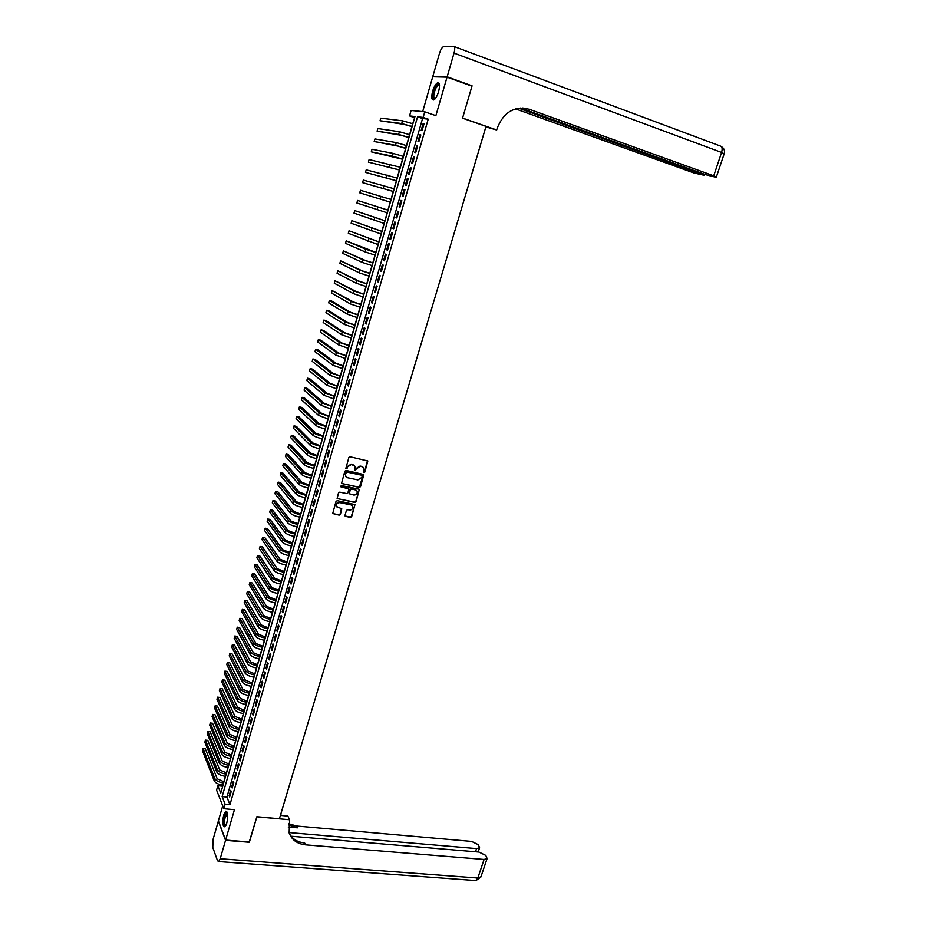 <?xml version="1.0" encoding="UTF-8"?>
<svg xmlns="http://www.w3.org/2000/svg" width="927" height="927" viewBox="0 0 927 927"><rect width="100%" height="100%" fill="white"/><g stroke="black" fill="none" stroke-linecap="round" stroke-linejoin="round"><path stroke-width="1.39" d="M363.987 472.573L364.844 472.028L367.834 460.962L350.082 456.779L348.842 457.556L345.841 468.459L347.138 468.251L347.532 466.907L351.507 464.427L354.89 466.223L355.157 470.684L356.42 468.807L360.383 466.339L361.797 466.64L363.72 468.1L363.987 472.573M363.558 472.237L364.543 471.739L367.486 460.603M345.829 468.448L347.532 466.907M354.728 470.348L356.42 468.807M226.814 822.991C228.32 815.609 227.972 811.681 225.782 811.183L223.72 814.995C222.225 822.33 222.561 826.258 224.763 826.791L226.814 822.991M438.61 91.599C440.105 85.4 439.699 82.515 437.393 82.955C435.586 84.137 433.998 86.918 432.631 91.275C431.148 97.439 431.553 100.313 433.859 99.896C435.655 98.725 437.243 95.968 438.61 91.599M345.018 515.273L345.678 516.42L350.452 517.359L351.681 516.594L354.971 504.589L337.254 500.673L336.014 501.449L332.723 513.512L339.178 515.145L340.406 514.369L341.785 508.83L336.605 506.501C336.142 504.033 337.196 502.735 339.792 502.619L351.055 504.879L352.7 506.13C353.187 508.599 352.133 509.896 349.537 510.024L347.671 509.653L346.443 510.429L345.018 515.273M225.122 804.219L223.836 808.703L216.594 790.105L217.845 785.725L220.753 793.106L414.983 116.535L409.549 115.933L411.113 110.475L424.786 111.831L423.164 117.439L417.556 116.814L222.132 796.606L225.122 804.219L229.966 804.671L428.216 119.177L423.164 117.439M424.786 111.831L435.875 115.666L447.046 77.173L471.97 86.188L462.55 118.204L486.026 126.385L279.409 818.75L256.872 816.722L249.433 842.006L225.62 840.071L234.45 809.665L223.836 808.703M359.294 487.451L360.522 486.675L363.836 474.543L346.095 470.441L344.844 471.206L341.542 483.419L359.294 487.451L363.488 474.184M337.138 498.541L354.554 502.121L355.783 501.356L359.143 490.001L356.095 501.669L354.856 502.446L337.127 498.506L338.506 492.921L339.745 492.144L346.71 493.57L347.949 492.805L348.842 488.865L340.974 486.895M359.444 490.302L358.784 489.143L341.368 485.528L340.545 486.559M222.723 805.864L218.401 820.858L225.62 840.071M447.046 77.173L432.724 76.79L422.689 111.622M422.098 130.522L424.021 123.859L423.083 123.743L421.171 130.394L422.098 130.522M418.9 141.588L420.823 134.948L419.885 134.809L417.984 141.437L418.9 141.588M415.725 152.607L417.625 146.002L416.71 145.84L414.798 152.434L415.725 152.607M412.55 163.592L414.45 157.011L413.535 156.825L411.634 163.407L412.55 163.592M409.386 174.543L411.287 167.984L410.371 167.787L408.483 174.334L409.386 174.543M406.235 185.458L408.123 178.911L407.22 178.702L405.342 185.226L406.235 185.458M403.094 196.339L404.972 189.815L404.079 189.571L402.202 196.084L403.094 196.339M399.966 207.173L401.843 200.684L400.951 200.417L399.085 206.906L399.966 207.173M396.837 217.984L398.714 211.507L397.834 211.229L395.968 217.694L396.837 217.984M393.732 228.749L395.597 222.295L394.728 221.993L392.863 228.436L393.732 228.749M390.638 239.479L392.492 233.048L391.623 232.723L389.769 239.154L390.638 239.479M387.544 250.174L389.398 243.766L388.54 243.43L386.698 249.826L387.544 250.174M384.462 260.835L386.316 254.45L385.458 254.091L383.616 260.464L384.462 260.835M381.403 271.46L383.233 265.087L382.399 264.716L380.557 271.078L381.403 271.46M378.343 282.051L380.174 275.701L379.34 275.307L377.509 281.646L378.343 282.051M375.296 292.608L377.115 286.281L376.292 285.864L374.473 292.179L375.296 292.608M372.26 303.129L374.079 296.814L373.257 296.385L371.437 302.677L372.26 303.129M369.224 313.604L371.043 307.324L370.232 306.872L368.413 313.141L369.224 313.604M366.211 324.056L368.019 317.787L367.208 317.324L365.412 323.569L366.211 324.056M363.199 334.473L365.006 328.228L364.207 327.741L362.411 333.975L363.199 334.473M360.209 344.856L362.005 338.633L361.206 338.123L359.409 344.334L360.209 344.856M357.219 355.203L359.004 348.992L358.216 348.471L356.432 354.659L357.219 355.203M354.241 365.516L356.026 359.328L355.25 358.784L353.465 364.96L354.241 365.516M351.263 375.794L353.048 369.63L352.272 369.062L350.499 375.215L351.263 375.794M348.309 386.038L350.082 379.896L349.317 379.317L347.544 385.447L348.309 386.038M345.365 396.246L347.127 390.128L346.374 389.525L344.601 395.644L345.365 396.246M342.422 406.432L344.184 400.325L343.43 399.711L341.669 405.806L342.422 406.432M339.491 416.571L341.252 410.487L340.499 409.85L338.749 415.933L339.491 416.571M336.571 426.687L338.32 420.626L337.579 419.966L335.841 426.026L336.571 426.687M333.662 436.768L335.412 430.719L334.67 430.047L332.932 436.084L333.662 436.768M330.765 446.814L332.503 440.788L331.773 440.105L330.035 446.119L330.765 446.814M327.868 456.826L329.606 450.823L328.876 450.116L327.15 456.107L327.868 456.826M324.983 466.814L326.71 460.823L326.003 460.105L324.276 466.072L324.983 466.814M322.109 476.756L323.836 470.789L323.129 470.059L321.402 476.014L322.109 476.756M319.247 486.675L320.962 480.731L320.267 479.977L318.552 485.91L319.247 486.675M316.397 496.559L318.1 490.638L317.405 489.862L315.701 495.783L316.397 496.559M313.546 506.42L315.25 500.51L314.566 499.723L312.863 505.621L313.546 506.42M310.707 516.235L312.411 510.348L311.727 509.549L310.035 515.424L310.707 516.235M307.88 526.026L309.583 520.163L308.9 519.34L307.208 525.203L307.88 526.026M305.064 535.794L306.756 529.943L306.084 529.097L304.404 534.949L305.064 535.794M302.26 545.516L303.94 539.688L303.28 538.83L301.599 544.659L302.26 545.516M299.456 555.215L301.136 549.398L300.475 548.529L298.795 554.334L299.456 555.215M296.663 564.891L298.332 559.085L297.683 558.205L296.014 563.987L296.663 564.891M293.882 574.52L295.551 568.738L294.902 567.845L293.233 573.616L293.882 574.52M291.101 584.126L292.77 578.367L292.132 577.451L290.464 583.199L291.101 584.126M288.343 593.697L290 587.961L289.363 587.023L287.706 592.759L288.343 593.697M285.586 603.245L287.231 597.521L286.605 596.571L284.96 602.295L285.586 603.245M282.839 612.759L284.485 607.058L283.859 606.096L282.214 611.785L282.839 612.759M280.093 622.249L281.738 616.559L281.124 615.586L279.479 621.264L280.093 622.249M277.37 631.704L279.004 626.038L278.39 625.041L276.756 630.696L277.37 631.704M274.647 641.125L276.281 635.482L275.667 634.474L274.044 640.117L274.647 641.125M271.935 650.522L273.558 644.891L272.955 643.871L271.333 649.491L271.935 650.522M269.224 659.897L270.846 654.277L270.255 653.234L268.633 658.842L269.224 659.897M266.524 669.224L268.146 663.628L267.555 662.573L265.945 668.17L266.524 669.224M263.836 678.541L265.458 672.956L264.867 671.89L263.268 677.463L263.836 678.541M261.159 687.822L262.77 682.249L262.19 681.171L260.591 686.722L261.159 687.822M258.494 697.069L260.093 691.519L259.525 690.418L257.926 695.957L258.494 697.069M255.829 706.293L257.428 700.766L256.86 699.653L255.261 705.169L255.829 706.293M253.175 715.482L254.763 709.966L254.207 708.842L252.619 714.346L253.175 715.482M250.522 724.647L252.109 719.155L251.553 718.008L249.977 723.5L250.522 724.647M247.891 733.79L249.467 728.309L248.923 727.15L247.347 732.62L247.891 733.79M245.261 742.898L246.837 737.428L246.292 736.258L244.716 741.716L245.261 742.898M242.631 751.971L244.207 746.525L243.674 745.343L242.098 750.777L242.631 751.971M240.023 761.021L241.588 755.598L241.055 754.404L239.49 759.816L240.023 761.021M237.416 770.047L238.981 764.636L238.448 763.431L236.895 768.831L237.416 770.047M234.821 779.051L236.373 773.651L235.852 772.423L234.299 777.811L234.821 779.051M232.225 788.02L233.778 782.643L233.268 781.403L231.715 786.768L232.225 788.02M428.216 119.177L422.561 118.54L226.918 797.069L229.966 804.671M230.684 790.349L229.131 795.702L229.641 796.953L231.194 791.6L230.684 790.349M414.659 117.648L412.735 123.731M411.901 126.64L409.595 134.658M408.772 137.532L406.466 145.551M405.655 148.39L403.349 156.408M402.55 159.212L400.244 167.219M399.456 170L397.15 178.007M396.362 180.753L394.068 188.749M393.291 191.46L390.997 199.467M390.221 202.144L387.926 210.128M387.162 212.804L384.879 220.742M384.114 223.43L381.843 231.333M381.067 234.033L378.819 241.877M378.042 244.589L375.806 252.387M375.018 255.122L372.793 262.862M372.005 265.609L369.792 273.314M369.004 276.072L366.802 283.72M366.014 286.489L363.824 294.102M363.025 296.883L360.858 304.438M360.058 307.243L357.903 314.751M357.092 317.555L354.948 325.018M354.137 327.845L352.017 335.261M351.194 338.1L349.085 345.47M348.262 348.32L346.165 355.644M345.342 358.517L343.245 365.794M342.422 368.668L340.348 375.898M339.514 378.784L337.451 385.98M336.617 388.877L334.566 396.026M333.732 398.934L331.692 406.038M330.858 408.958L328.83 416.014M327.984 418.958L325.98 425.968M325.134 428.911L323.129 435.887M322.283 438.842L320.29 445.771M319.433 448.738L317.463 455.62M316.605 458.61L314.647 465.447M313.778 468.436L311.831 475.238M310.974 478.239L309.027 484.995M308.17 488.019L306.234 494.728M305.365 497.753L303.453 504.427M302.584 507.463L300.684 514.091M299.803 517.15L297.915 523.732M297.034 526.791L295.157 533.338M294.276 536.42L292.411 542.921M291.518 546.003L289.664 552.457M288.772 555.563L286.93 561.982M286.037 565.088L284.207 571.472M283.314 574.589L281.495 580.928M280.591 584.056L278.784 590.36M277.891 593.5L276.095 599.757M275.192 602.909L273.407 609.12M272.492 612.283L270.719 618.471M269.803 621.635L268.042 627.776M267.138 630.963L265.377 637.058M264.462 640.256L262.723 646.316M261.808 649.526L260.081 655.54M259.154 658.761L257.439 664.74M256.512 667.961L254.809 673.906M253.871 677.15L252.179 683.048M251.252 686.293L249.56 692.168M248.633 695.424L246.953 701.252M246.014 704.52L244.357 710.314M243.419 713.581L241.762 719.34M240.823 722.62L239.178 728.344M238.239 731.635L236.605 737.324M235.655 740.627L234.033 746.27M233.083 749.584L231.472 755.192M230.522 758.506L228.923 764.08M227.961 767.417L226.373 772.956M225.412 776.293L223.836 781.797M222.874 785.146L222.665 786.432M222.573 786.189L217.845 785.725M414.485 117.625L409.549 115.933M422.561 118.54L417.556 116.814M226.918 797.069L222.132 796.606M423.083 123.743L423.963 124.056M419.885 134.809L420.777 135.11M416.71 145.84L417.59 146.13M413.535 156.825L414.415 157.115M410.371 167.787L411.252 168.065M407.22 178.702L408.1 178.981M404.079 189.571L404.96 189.85M400.951 200.417L401.831 200.695M395.968 217.694L396.849 217.961M392.863 228.436L393.743 228.702M389.769 239.154L390.649 239.409M386.698 249.826L387.567 250.081M383.616 260.464L384.496 260.719M380.557 271.078L381.437 271.321M377.509 281.646L378.39 281.889M374.473 292.179L375.342 292.422M371.437 302.677L372.318 302.92M368.413 313.141L369.294 313.384M365.412 323.569L366.281 323.801M362.411 333.975L363.28 334.195M359.409 344.334L360.29 344.554M356.432 354.659L357.312 354.879M353.465 364.96L354.334 365.18M350.499 375.215L351.368 375.435M347.544 385.447L348.425 385.655M344.601 395.644L345.481 395.852M341.669 405.806L342.55 406.003M338.749 415.933L339.618 416.13M335.841 426.026L336.71 426.223M332.932 436.084L333.801 436.281M330.035 446.119L330.904 446.304M327.15 456.107L328.019 456.304M324.276 466.072L325.145 466.258M321.402 476.014L322.272 476.188M318.552 485.91L319.421 486.084M315.701 495.783L316.57 495.957M312.863 505.621L313.732 505.794M310.035 515.424L310.893 515.597M307.208 525.203L308.077 525.366M304.404 534.949L305.261 535.111M301.599 544.659L302.457 544.821M298.795 554.334L299.664 554.497M296.014 563.987L296.872 564.137M293.233 573.616L294.102 573.755M290.464 583.199L291.333 583.35M287.706 592.759L288.575 592.909M284.96 602.295L285.817 602.434M282.214 611.785L283.083 611.924M279.479 621.264L280.348 621.391M276.756 630.696L277.613 630.835M274.044 640.117L274.902 640.244M271.333 649.491L272.19 649.618M268.633 658.842L269.49 658.97M265.945 668.17L266.802 668.286M263.268 677.463L264.114 677.579M260.591 686.722L261.449 686.837M257.926 695.957L258.772 696.073M255.261 705.169L256.119 705.273M252.619 714.346L253.465 714.45M249.977 723.5L250.823 723.605M247.347 732.62L248.193 732.724M244.716 741.716L245.574 741.809M242.098 750.777L242.955 750.882M239.49 759.816L240.336 759.908M236.895 768.831L237.741 768.923M234.299 777.811L235.145 777.904M231.715 786.768L232.561 786.849M229.131 795.702L229.989 795.783M363.002 467.208L361.797 466.64M356.107 468.506L360.07 466.049L361.495 466.351M354.172 465.331L352.944 464.74M347.231 466.605L351.206 464.137L352.642 464.45M341.565 483.465L358.981 487.15M362.26 476.038L361.797 475.227L346.744 472.028L345.458 473.987L345.644 476.246L347.613 477.753L357.892 479.908L361.843 477.451L362.26 476.038M346.014 476.814L345.157 473.685L346.443 471.727L361.484 474.925M348.517 488.506L340.684 486.582M353.905 495.053C356.524 494.914 357.567 493.604 357.057 491.113L355.435 489.885L351.472 489.062L350.232 489.838L349.328 493.767L353.905 495.053M356.478 490.383L355.435 489.885M349.352 493.813L349.931 489.526L351.171 488.761L355.122 489.572M359.143 490.001L359.062 489.247M352.144 505.412L351.055 504.879M336.849 506.895L336.316 506.177C335.852 503.709 336.907 502.422 339.502 502.307L350.754 504.566M332.735 513.535L338.876 514.809L340.116 514.045L341.472 508.483M345.076 515.968L350.151 517.034L351.379 516.269L354.971 504.589M412.063 126.686L404.207 124.403L380.047 120.765L401.727 123.558L412.109 126.524M380.047 120.765L380.777 118.169L402.503 120.823L412.897 123.789M434.96 99.004C433.523 99.606 432.909 98.378 433.094 95.319C434.508 88.019 436.524 84.415 439.155 84.484L439.479 84.983M439.502 85.261L438.332 85.099C436.084 86.941 434.589 90.313 433.836 95.226C433.662 97.694 434.091 98.876 435.134 98.807M438.819 83.106L438.181 83.291C435.4 85.574 433.535 89.768 432.608 95.852L433.349 100.07M225.701 825.725C224.195 826.154 223.627 823.918 224.01 819.004C224.763 814.265 225.817 812.029 227.196 812.319L227.358 812.458M227.451 812.782L224.635 819.051C224.288 823.083 224.693 825.215 225.875 825.424M226.663 811.241L226.536 811.299C225.238 812.307 224.299 814.879 223.72 818.993C223.314 823.164 223.65 825.772 224.728 826.803M447.15 76.825L472.075 85.852L462.573 118.088L496.687 129.989L497.243 128.135C503.72 112.04 514.427 105.771 529.363 109.305L713.744 175.829L721.588 152.445L454.033 53.117L447.15 76.825L433.824 76.814M472.075 85.852L470.916 85.805M496.687 129.989L485.864 126.918M518.714 108.227L704.497 175.354L694.022 172.99L515.563 108.899M454.033 53.117C455.087 48.969 454.937 46.709 453.581 46.35L443.222 46.813C441.797 47.752 440.545 49.954 439.468 53.395L432.816 76.454M520.615 108.03L705.644 174.67L715.377 177.127L716.362 177.069L713.744 175.829M522.747 108.007L529.363 109.305M249.236 841.994L256.849 816.803L289.606 819.746L289.154 832.956C291.831 839.955 297.3 843.929 305.551 844.845L484.079 859.456L487.115 858.541L485.794 855.412L478.969 852.064L291.101 836.224M280.417 815.389L287.868 816.061L289.606 819.746M225.551 840.337L218.332 821.125L213.14 839.12L212.781 847.405L217.521 860.731L218.679 861.565L220.209 858.738L225.551 840.337L249.351 842.272M289.039 832.562L476.582 848.599L479.607 847.718L478.32 844.694L471.611 841.415L296.594 826.015L288.575 823.686M288.39 824.879L297.44 827.811L288.251 827M280.811 814.057L281.159 815.459M289.433 833.709C292.584 839.167 297.66 842.261 304.659 842.979L305.551 844.845M408.934 137.59L401.101 135.284L377.115 131.159L398.622 134.45L408.981 137.439M377.115 131.159L377.845 128.563L399.398 131.727L409.757 134.716M405.817 148.447L397.996 146.118L374.195 141.518L395.528 145.307L405.852 148.32M374.195 141.518L374.925 138.934L396.292 142.596L406.629 145.609M402.712 159.27L371.287 151.843L392.434 156.118L402.735 159.166M371.287 151.843L372.005 149.27L393.21 153.418L403.512 156.454M399.618 170.047L368.378 162.144L399.641 169.977M368.378 162.144L369.108 159.571L400.406 167.277M396.524 180.8L365.493 172.399L396.547 180.753M365.493 172.399L366.211 169.838L397.312 178.054M393.454 191.518L362.608 182.631L393.465 191.483M362.608 182.631L363.326 180.07L394.23 188.807M390.383 202.19L359.734 192.828L390.394 202.19M359.734 192.828L360.452 190.278L391.159 199.514M388.1 210.174L357.579 200.452L388.089 210.186M357.579 200.452L356.872 202.99L387.324 212.851M385.053 220.8L354.728 210.591L385.041 220.835M354.728 210.591L354.01 213.117L384.276 223.488M382.005 231.379L351.878 220.696L381.994 231.437M351.878 220.696L351.159 223.222L381.229 234.079M378.981 241.924L349.039 230.777L378.958 242.005M349.039 230.777L348.32 233.291L378.204 244.647M375.968 252.434L346.2 240.823L365.852 249.27L375.933 252.538M346.2 240.823L345.493 243.326L365.111 251.889L375.18 255.168M372.955 262.909L365.331 260.452L343.384 250.835L362.863 259.745L372.921 263.036M343.384 250.835L342.677 253.326L362.121 262.353L372.167 265.655M369.954 273.361L362.353 270.881L340.568 260.811L359.885 270.186L369.919 273.5M340.568 260.811L339.861 263.303L359.143 272.793L369.166 276.119M366.976 283.766L359.375 281.275L337.764 270.765L356.918 280.591L366.918 283.94M337.764 270.765L337.057 273.245L356.177 283.187L366.177 286.536M363.987 294.137L356.42 291.646L334.96 280.684L353.952 290.962L363.94 294.334M334.96 280.684L334.265 283.164L353.222 293.558L363.187 296.93M361.02 304.485L353.465 301.97L332.179 290.568L351.009 301.31L360.962 304.693M332.179 290.568L331.484 293.036L350.267 303.882L360.221 307.277M358.065 314.786L350.522 312.272L331.762 301.066L329.398 300.429L348.065 311.611L357.996 315.029M329.398 300.429L328.703 302.886L347.335 314.183L357.254 317.602M355.111 325.064L347.59 322.526L328.992 310.881L326.628 310.255L345.134 321.878L355.041 325.319M326.628 310.255L325.933 312.712L344.404 324.45L354.299 327.891M352.179 335.307L344.67 332.758L326.223 320.672L323.871 320.058L342.214 332.121L352.098 335.586M323.871 320.058L323.175 322.503L341.484 334.67L351.356 338.146M349.247 345.516L341.75 342.955L323.465 330.429L321.113 329.827L339.305 342.33L349.155 345.817M321.113 329.827L320.429 332.26L338.575 344.867L348.425 348.367M346.327 355.69L338.853 353.117L320.719 340.163L318.367 339.56L336.397 352.503L346.235 356.014M318.367 339.56L317.683 341.982L335.678 355.041L345.504 358.552M343.407 365.829L335.956 363.245L317.984 349.861L315.632 349.259L333.5 362.642L343.314 366.177M315.632 349.259L314.948 351.681L332.781 365.168L342.584 368.703M340.51 375.945L333.071 373.349L315.261 359.525L312.909 358.946L330.626 372.747L340.406 376.304M312.909 358.946L312.225 361.356L329.896 375.273L339.676 378.83M337.613 386.014L330.197 383.407L312.538 369.166L310.186 368.587L327.752 382.816L337.509 386.397M310.186 368.587L309.502 370.997L327.034 385.331L336.779 388.923M334.728 396.061L327.324 393.442L309.827 378.772L307.474 378.204L324.879 392.863L334.624 396.466M307.474 378.204L306.802 380.603L324.172 395.365L333.894 398.981M331.854 406.072L324.462 403.442L307.115 388.355L304.774 387.799L322.028 402.874L331.739 406.501M304.774 387.799L304.091 390.186L321.31 405.366L331.02 409.004M328.992 416.049L321.623 413.419L304.427 397.903L302.075 397.347L319.178 412.851L328.865 416.501M302.075 397.347L301.402 399.734L318.471 415.342L328.146 418.992M326.142 426.003L318.784 423.349L301.738 407.428L299.386 406.883L316.339 422.793C318.042 424.079 321.182 425.284 325.748 426.408L326.003 426.466M299.386 406.883L298.714 409.259L315.632 425.284C317.324 426.571 320.464 427.776 325.041 428.9L325.296 428.958M323.291 435.922L315.945 433.257L299.05 416.918L296.71 416.385L313.511 432.712C315.203 434.021 318.332 435.226 322.897 436.35L323.152 436.397M296.71 416.385L296.049 418.749L312.805 435.18C314.485 436.501 317.613 437.718 322.19 438.819L322.445 438.877M320.452 445.806L313.129 443.129L296.385 426.374L294.044 425.852L310.696 442.596C312.364 443.929 315.493 445.145 320.058 446.246L320.313 446.304M294.044 425.852L293.372 428.216L309.989 445.064C311.657 446.408 314.786 447.625 319.351 448.726L319.595 448.772M317.625 455.655L310.313 452.967L293.72 435.817L291.379 435.296L307.88 452.446C309.548 453.813 312.666 455.041 317.219 456.119L317.474 456.177M291.379 435.296L290.719 437.648L307.173 454.902C308.842 456.281 311.959 457.509 316.513 458.587L316.767 458.645M314.809 465.481L307.509 462.782L291.066 445.215L288.726 444.705L305.076 462.272C306.733 463.662 309.838 464.89 314.404 465.968L314.647 466.026M288.726 444.705L288.065 447.057L304.38 464.717C306.026 466.119 309.131 467.359 313.697 468.425L313.94 468.471M311.993 475.273L304.716 472.561L288.413 454.589L286.084 454.091L302.283 472.052C303.929 473.477 307.022 474.717 311.588 475.783L311.831 475.829M286.084 454.091L285.423 456.432L301.588 474.497C303.222 475.922 306.327 477.173 310.881 478.228L311.136 478.274M309.189 485.03L301.924 482.318L285.783 463.94L283.442 463.454L299.502 481.808C301.136 483.268 304.218 484.508 308.772 485.563L309.027 485.609M283.442 463.454L282.781 465.783L298.807 484.253C300.429 485.702 303.523 486.953 308.077 487.996L308.332 488.054M306.397 494.763L299.154 492.028L283.152 473.268L280.811 472.782L296.721 491.542C298.343 493.013 301.426 494.276 305.98 495.308L306.223 495.354M280.811 472.782L280.163 475.111L296.026 493.964C297.648 495.458 300.73 496.71 305.284 497.741L305.528 497.787M303.616 504.45L296.385 501.716L280.522 482.561L278.193 482.086L293.952 501.24C295.562 502.747 298.645 504.01 303.187 505.03L303.442 505.076M278.193 482.086L277.532 484.404L293.268 503.662C294.879 505.169 297.949 506.432 302.492 507.451L302.747 507.498M300.846 514.126L293.627 511.38L277.915 491.82L275.574 491.356L291.194 510.904C292.793 512.434 295.864 513.709 300.406 514.717L300.661 514.763M275.574 491.356L274.925 493.662L290.51 513.315C292.109 514.856 295.168 516.13 299.711 517.127L299.966 517.173M298.077 523.767L290.869 521.009L275.296 501.055L272.967 500.603L288.448 520.534C290.035 522.098 293.094 523.373 297.637 524.369L297.891 524.415M272.967 500.603L272.318 502.909L287.764 522.944C289.351 524.508 292.411 525.794 296.941 526.779L297.196 526.826M295.319 533.373L288.135 530.603L272.7 510.267L270.371 509.815L285.713 530.14C287.289 531.727 290.336 533.013 294.867 533.998L295.122 534.045M270.371 509.815L269.722 512.11L285.029 532.538C286.594 534.137 289.653 535.424 294.183 536.397L294.438 536.443M292.573 542.944L285.4 540.163L270.105 519.444L267.787 519.004L282.978 539.723C284.543 541.333 287.59 542.619 292.121 543.593L292.364 543.639M267.787 519.004L267.138 521.298L282.295 542.11C283.859 543.732 286.906 545.018 291.426 545.991L291.681 546.038M289.827 552.492L282.665 549.699L267.521 528.599L265.203 528.17L280.255 549.271C281.808 550.905 284.844 552.202 289.375 553.164L289.618 553.199M265.203 528.17L264.554 530.453L279.572 551.646C281.124 553.292 284.16 554.589 288.691 555.551L288.934 555.586M287.092 562.005L279.954 559.213L264.948 537.73L262.619 537.301L277.532 558.784C279.085 560.453 282.109 561.75 286.64 562.701L286.883 562.735M262.619 537.301L261.982 539.584L276.86 561.159C278.401 562.828 281.437 564.137 285.956 565.076L286.2 565.122M284.369 571.495L277.243 568.691L262.376 546.826L260.058 546.409L274.832 568.263C276.362 569.954 279.386 571.275 283.905 572.202L284.16 572.249M260.058 546.409L259.421 548.68L274.16 570.638C275.69 572.33 278.714 573.651 283.222 574.578L283.477 574.613M281.657 580.951L274.543 578.135L259.815 555.899L257.497 555.482L272.132 577.718C273.65 579.445 276.675 580.765 281.182 581.681L281.437 581.716M257.497 555.482L256.86 557.753L271.46 580.082C272.978 581.808 275.991 583.129 280.51 584.045L280.754 584.08M278.946 590.383L271.854 587.556L257.266 564.949L254.948 564.543L269.444 587.15C270.951 588.9 273.963 590.221 278.471 591.125L278.726 591.171M254.948 564.543L254.311 566.803L268.772 589.502C270.278 591.252 273.291 592.585 277.799 593.477L278.042 593.523M276.246 599.781L269.166 596.942L254.716 573.964L252.399 573.57L266.756 596.548C268.262 598.321 271.263 599.653 275.771 600.545L276.026 600.58M252.399 573.57L251.762 575.818L266.095 598.888C267.59 600.673 270.591 602.005 275.099 602.898L275.342 602.932M273.558 609.155L266.501 606.304L252.179 582.956L249.861 582.562L264.091 605.91C265.574 607.706 268.575 609.051 273.071 609.931L273.326 609.966M249.861 582.562L249.236 584.81L263.419 608.251C264.913 610.059 267.903 611.391 272.399 612.272L272.654 612.318M270.881 618.494L263.836 615.632L249.653 591.924L247.335 591.542L261.426 615.25C262.909 617.081 265.898 618.425 270.394 619.294L270.638 619.329M247.335 591.542L246.709 593.778L260.754 617.579C262.237 619.41 265.226 620.766 269.722 621.623L269.966 621.669M268.204 627.799L261.171 624.937L247.127 600.858L244.809 600.487L258.76 624.566C260.232 626.409 263.222 627.764 267.718 628.622L267.961 628.657M244.809 600.487L244.183 602.712L258.1 626.884C259.572 628.738 262.55 630.093 267.046 630.951L267.289 630.986M265.539 637.081L258.517 634.207L244.612 609.769L242.295 609.398L256.119 633.848C257.579 635.725 260.557 637.081 265.041 637.927L265.296 637.961M242.295 609.398L241.669 611.635L255.458 636.165C256.918 638.043 259.884 639.398 264.38 640.244L264.624 640.279M262.886 646.339L255.875 643.454L242.098 618.657L239.792 618.297L253.477 643.095C254.925 644.995 257.891 646.362 262.376 647.197L262.631 647.231M239.792 618.297L239.166 620.511L252.816 645.412C254.265 647.313 257.231 648.68 261.715 649.514L261.97 649.549M260.232 655.563L253.245 652.678L239.606 627.521L237.289 627.162L250.846 652.318C252.283 654.242 255.249 655.621 259.722 656.443L259.977 656.478M237.289 627.162L236.663 629.375L250.186 654.624C251.623 656.559 254.589 657.927 259.062 658.749L259.317 658.784M257.602 664.763L250.626 661.855L237.103 636.351L234.798 636.003L248.216 661.519C249.653 663.465 252.607 664.844 257.08 665.656L257.335 665.69M234.798 636.003L234.183 638.216L247.567 663.813C248.992 665.771 251.947 667.15 256.42 667.95L256.675 667.985M254.96 673.929L248.007 671.021L234.624 645.157L232.318 644.821L245.609 670.684C247.022 672.666 249.966 674.045 254.45 674.844L254.693 674.879M232.318 644.821L231.692 647.023L244.948 672.979C246.373 674.949 249.317 676.339 253.789 677.139L254.033 677.162M252.341 683.072L245.388 680.151L232.144 653.941L229.838 653.605L243.001 679.827C244.404 681.82 247.347 683.211 251.82 683.999L252.063 684.033M229.838 653.605L229.224 655.806L242.341 682.11C243.755 684.114 246.686 685.505 251.159 686.281L251.414 686.316M249.722 692.191L242.793 689.259L229.676 662.701L227.37 662.376L240.394 688.935C241.796 690.963 244.728 692.353 249.201 693.129L249.444 693.164M227.37 662.376L226.756 664.555L239.745 691.218C241.147 693.245 244.079 694.636 248.54 695.412L248.795 695.447M247.115 701.275L240.197 698.332L227.208 671.426L224.902 671.113L237.799 698.019C239.189 700.07 242.121 701.472 246.582 702.237L246.825 702.26M224.902 671.113L224.288 673.292L237.161 700.291C238.54 702.342 241.472 703.744 245.933 704.508L246.176 704.532M244.519 710.325L237.613 707.382L224.751 680.128L222.445 679.827L235.215 707.081C236.605 709.155 239.525 710.557 243.975 711.31L244.23 711.345M222.445 679.827L221.831 681.994L234.577 709.34C235.956 711.415 238.865 712.828 243.326 713.57L243.581 713.605M241.924 719.364L235.029 716.409L222.295 688.807L220 688.506L232.642 716.107C234.01 718.205 236.93 719.619 241.379 720.36L241.634 720.383M220 688.506L219.386 690.673L232.005 718.367C233.372 720.464 236.281 721.878 240.73 722.608L240.985 722.643M239.34 728.367L232.468 725.401L219.85 697.463L217.555 697.174L230.07 725.111C231.437 727.231 234.346 728.645 238.795 729.375L239.039 729.41M217.555 697.174L216.953 699.329L229.432 727.359C230.788 729.479 233.697 730.905 238.146 731.623L238.39 731.658M236.767 737.336L229.896 734.369L217.416 706.096L215.122 705.806L227.509 734.08C228.865 736.223 231.762 737.649 236.211 738.367L236.455 738.402M215.122 705.806L214.519 707.961L226.872 736.328C228.227 738.471 231.124 739.897 235.562 740.615L235.817 740.638M234.195 746.281L227.347 743.303L214.994 714.694L212.7 714.416L224.96 743.037C226.304 745.192 229.189 746.629 233.639 747.336L233.882 747.359M212.7 714.416L212.086 716.571L224.322 745.262C225.667 747.429 228.552 748.865 233.001 749.572L233.245 749.595M231.634 755.204L224.797 752.214L212.573 723.28L210.278 723.002L222.41 751.948C223.743 754.138 226.628 755.575 231.078 756.27L231.321 756.293M210.278 723.002L209.676 725.146L221.785 754.172C223.106 756.374 225.991 757.811 230.429 758.506L230.684 758.529M229.085 764.103L222.26 761.102L210.151 731.832L207.857 731.565L219.873 760.847C221.205 763.048 224.079 764.497 228.517 765.181L228.76 765.204M207.857 731.565L207.254 733.697L219.247 763.06C220.568 765.273 223.442 766.722 227.88 767.405L228.123 767.429M226.536 772.967L219.734 769.955L207.741 740.36L205.458 740.105L217.347 769.711C218.656 771.948 221.53 773.396 225.968 774.068L226.211 774.091M205.458 740.105L204.855 742.237L216.721 771.924C218.03 774.161 220.893 775.609 225.331 776.281L225.574 776.305M223.998 781.809L217.208 778.796L205.342 748.865L203.059 748.61L214.821 778.553C216.13 780.801 218.992 782.261 223.419 782.921L223.674 782.944M203.059 748.61L202.457 750.743L214.195 780.754C215.493 783.014 218.366 784.474 222.793 785.134L223.036 785.157M412.642 123.697L411.855 126.431M402.503 120.823L401.727 123.558M454.137 46.559L720.314 146.014C722.203 146.593 722.631 148.737 721.588 152.445L724.172 153.859M701.866 174.125L702.11 173.395M297.44 827.811L296.594 826.015M220.209 858.738L477.845 878.02L484.079 859.456M475.516 851.774L476.582 848.599M480.997 876.722L477.845 878.02L475.968 880.58L474.983 880.511M409.502 134.624L408.726 137.358M399.398 131.727L398.622 134.45M406.374 145.516L405.597 148.239M396.292 142.596L395.528 145.307M403.257 156.373L402.48 159.085M393.21 153.418L392.434 156.118M400.151 167.196L399.375 169.896M390.128 164.206L389.363 166.906M397.057 177.972L396.292 180.672M387.057 174.971L386.292 177.648M393.975 188.726L393.21 191.402M383.998 185.69L383.233 188.366M390.904 199.432L390.128 202.109M380.951 196.373L380.186 199.038M387.834 210.116L387.069 212.781M377.915 207.022L377.15 209.676M384.786 220.753L384.021 223.407M374.879 217.636L374.126 220.278M381.739 231.356L380.974 234.01M371.866 228.216L371.113 230.858M378.703 241.924L377.949 244.566M368.853 238.76L368.1 241.391M375.678 252.468L374.925 255.099M365.852 249.27L365.111 251.889M372.666 262.967L371.912 265.585M362.863 259.745L362.121 262.353M369.664 273.43L368.911 276.049M359.885 270.186L359.143 272.793M366.663 283.871L365.922 286.466M356.918 280.591L356.177 283.187M363.685 294.265L362.944 296.86M353.952 290.962L353.222 293.558M360.707 304.624L359.966 307.208M351.009 301.31L350.267 303.882M357.741 314.96L356.999 317.532M348.065 311.611L347.335 314.183M354.786 325.25L354.044 327.822M345.134 321.878L344.404 324.45M351.843 335.516L351.101 338.077M342.214 332.121L341.484 334.67M348.9 345.748L348.17 348.297M339.305 342.33L338.575 344.867M345.98 355.945L345.25 358.494M336.397 352.503L335.678 355.041M343.06 366.107L342.33 368.645M333.5 362.642L332.781 365.168M340.151 376.235L339.433 378.772M330.626 372.747L329.896 375.273M337.254 386.339L336.536 388.853M327.752 382.816L327.034 385.331M334.369 396.408L333.639 398.911M324.879 392.863L324.172 395.365M331.484 406.432L330.765 408.946M322.028 402.874L321.31 405.366M328.61 416.443L327.903 418.934M319.178 412.851L318.471 415.342M325.748 426.408L325.041 428.9M316.339 422.793L315.632 425.284M322.897 436.35L322.19 438.819M313.511 432.712L312.805 435.18M320.058 446.246L319.351 448.726M310.696 442.596L309.989 445.064M317.219 456.119L316.513 458.587M307.88 452.446L307.173 454.902M314.404 465.968L313.697 468.425M305.076 462.272L304.38 464.717M311.588 475.783L310.881 478.228M302.283 472.052L301.588 474.497M308.772 485.563L308.077 487.996M299.502 481.808L298.807 484.253M305.98 495.308L305.284 497.741M296.721 491.542L296.026 493.964M303.187 505.03L302.492 507.451M293.952 501.24L293.268 503.662M300.406 514.717L299.711 517.127M291.194 510.904L290.51 513.315M297.637 524.369L296.941 526.779M288.448 520.534L287.764 522.944M294.867 533.998L294.183 536.397M285.713 530.14L285.029 532.538M292.121 543.593L291.426 545.991M282.978 539.723L282.295 542.11M289.375 553.164L288.691 555.551M280.255 549.271L279.572 551.646M286.64 562.701L285.956 565.076M277.532 558.784L276.86 561.159M283.905 572.202L283.222 574.578M274.832 568.263L274.16 570.638M281.182 581.681L280.51 584.045M272.132 577.718L271.46 580.082M278.471 591.125L277.799 593.477M269.444 587.15L268.772 589.502M275.771 600.545L275.099 602.898M266.756 596.548L266.095 598.888M273.071 609.931L272.399 612.272M264.091 605.91L263.419 608.251M270.394 619.294L269.722 621.623M261.426 615.25L260.754 617.579M267.718 628.622L267.046 630.951M258.76 624.566L258.1 626.884M265.041 637.927L264.38 640.244M256.119 633.848L255.458 636.165M262.376 647.197L261.715 649.514M253.477 643.095L252.816 645.412M259.722 656.443L259.062 658.749M250.846 652.318L250.186 654.624M257.08 665.656L256.42 667.95M248.216 661.519L247.567 663.813M254.45 674.844L253.789 677.139M245.609 670.684L244.948 672.979M251.82 683.999L251.159 686.281M243.001 679.827L242.341 682.11M249.201 693.129L248.54 695.412M240.394 688.935L239.745 691.218M246.582 702.237L245.933 704.508M237.799 698.019L237.161 700.291M243.975 711.31L243.326 713.57M235.215 707.081L234.577 709.34M241.379 720.36L240.73 722.608M232.642 716.107L232.005 718.367M238.795 729.375L238.146 731.623M230.07 725.111L229.432 727.359M236.211 738.367L235.562 740.615M227.509 734.08L226.872 736.328M233.639 747.336L233.001 749.572M224.96 743.037L224.322 745.262M231.078 756.27L230.429 758.506M222.41 751.948L221.785 754.172M228.517 765.181L227.88 767.405M219.873 760.847L219.247 763.06M225.968 774.068L225.331 776.281M217.347 769.711L216.721 771.924M223.419 782.921L222.793 785.134M214.821 778.553L214.195 780.754M439.444 85.203L439.155 84.484M439.514 85.527L438.332 85.099M704.497 175.354L704.821 174.369M716.362 177.069L724.207 153.766C725.041 150.73 724.149 148.378 721.542 146.709M478.17 851.994L479.607 847.718M218.679 861.565L475.968 880.58L480.881 877.058L487.115 858.541"/></g></svg>
